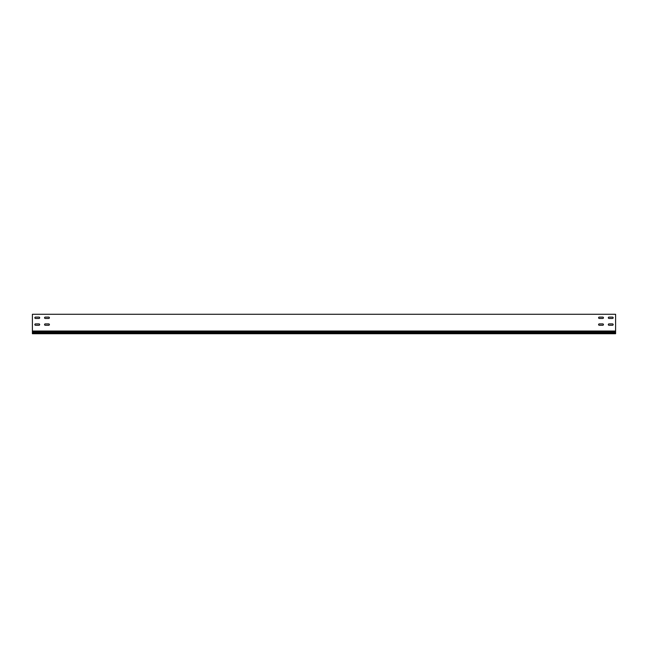 <?xml version="1.0" encoding="UTF-8"?>
<svg xmlns="http://www.w3.org/2000/svg" width="648" height="648" viewBox="0 0 648 648"><rect width="100%" height="100%" fill="white"/><g stroke="black" fill="none" stroke-linecap="round" stroke-linejoin="round"><path stroke-width="0.97" d="M608.99 323.903A0.68 0.68 0 0 0 608.31 324.583A0.68 0.68 0 0 0 608.99 325.264L612.49 325.264A0.68 0.68 0 0 0 613.17 324.583A0.68 0.68 0 0 0 612.49 323.903L608.99 323.903A0.68 0.68 0 0 0 608.31 324.583A0.68 0.68 0 0 0 608.99 325.264M45.23 323.903A0.68 0.68 0 0 0 44.55 324.583A0.68 0.68 0 0 0 45.23 325.264L48.73 325.264A0.68 0.68 0 0 0 49.41 324.583A0.68 0.68 0 0 0 48.73 323.903L45.23 323.903A0.68 0.68 0 0 0 44.55 324.583A0.68 0.68 0 0 0 45.23 325.264M35.51 323.903A0.68 0.68 0 0 0 34.83 324.583A0.68 0.68 0 0 0 35.51 325.264L39.01 325.264A0.68 0.68 0 0 0 39.69 324.583A0.68 0.68 0 0 0 39.01 323.903L35.51 323.903A0.68 0.68 0 0 0 34.83 324.583A0.68 0.68 0 0 0 35.51 325.264M599.27 323.903A0.68 0.68 0 0 0 598.59 324.583A0.68 0.68 0 0 0 599.27 325.264L602.77 325.264A0.68 0.68 0 0 0 603.45 324.583A0.68 0.68 0 0 0 602.77 323.903L599.27 323.903A0.68 0.68 0 0 0 598.59 324.583A0.68 0.68 0 0 0 599.27 325.264M608.99 317.099A0.68 0.68 0 0 0 608.31 317.779A0.68 0.68 0 0 0 608.99 318.46L612.49 318.46A0.68 0.68 0 0 0 613.17 317.779A0.68 0.68 0 0 0 612.49 317.099L608.99 317.099A0.68 0.68 0 0 0 608.31 317.779A0.68 0.68 0 0 0 608.99 318.46M45.23 317.099A0.68 0.68 0 0 0 44.55 317.779A0.68 0.68 0 0 0 45.23 318.46L48.73 318.46A0.68 0.68 0 0 0 49.41 317.779A0.68 0.68 0 0 0 48.73 317.099L45.23 317.099A0.68 0.68 0 0 0 44.55 317.779A0.68 0.68 0 0 0 45.23 318.46M35.51 317.099A0.68 0.68 0 0 0 34.83 317.779A0.68 0.68 0 0 0 35.51 318.46L39.01 318.46A0.68 0.68 0 0 0 39.69 317.779A0.68 0.68 0 0 0 39.01 317.099L35.51 317.099A0.68 0.68 0 0 0 34.83 317.779A0.68 0.68 0 0 0 35.51 318.46M599.27 317.099A0.68 0.68 0 0 0 598.59 317.779A0.68 0.68 0 0 0 599.27 318.46L602.77 318.46A0.68 0.68 0 0 0 603.45 317.779A0.68 0.68 0 0 0 602.77 317.099L599.27 317.099A0.68 0.68 0 0 0 598.59 317.779A0.68 0.68 0 0 0 599.27 318.46M615.6 331.031L615.6 314.28L32.4 314.28L32.4 331.031L615.6 331.031L615.6 331.817L32.4 331.817L32.4 333.72L615.6 333.72L615.6 331.817M612.49 325.264A0.68 0.68 0 0 0 613.17 324.583A0.68 0.68 0 0 0 612.49 323.903M48.73 325.264A0.68 0.68 0 0 0 49.41 324.583A0.68 0.68 0 0 0 48.73 323.903M39.01 325.264A0.68 0.68 0 0 0 39.69 324.583A0.68 0.68 0 0 0 39.01 323.903M602.77 325.264A0.68 0.68 0 0 0 603.45 324.583A0.68 0.68 0 0 0 602.77 323.903M612.49 318.46A0.68 0.68 0 0 0 613.17 317.779A0.68 0.68 0 0 0 612.49 317.099M48.73 318.46A0.68 0.68 0 0 0 49.41 317.779A0.68 0.68 0 0 0 48.73 317.099M39.01 318.46A0.68 0.68 0 0 0 39.69 317.779A0.68 0.68 0 0 0 39.01 317.099M602.77 318.46A0.68 0.68 0 0 0 603.45 317.779A0.68 0.68 0 0 0 602.77 317.099M615.6 332.805L32.4 332.805M32.4 331.031L32.4 331.817"/></g></svg>
